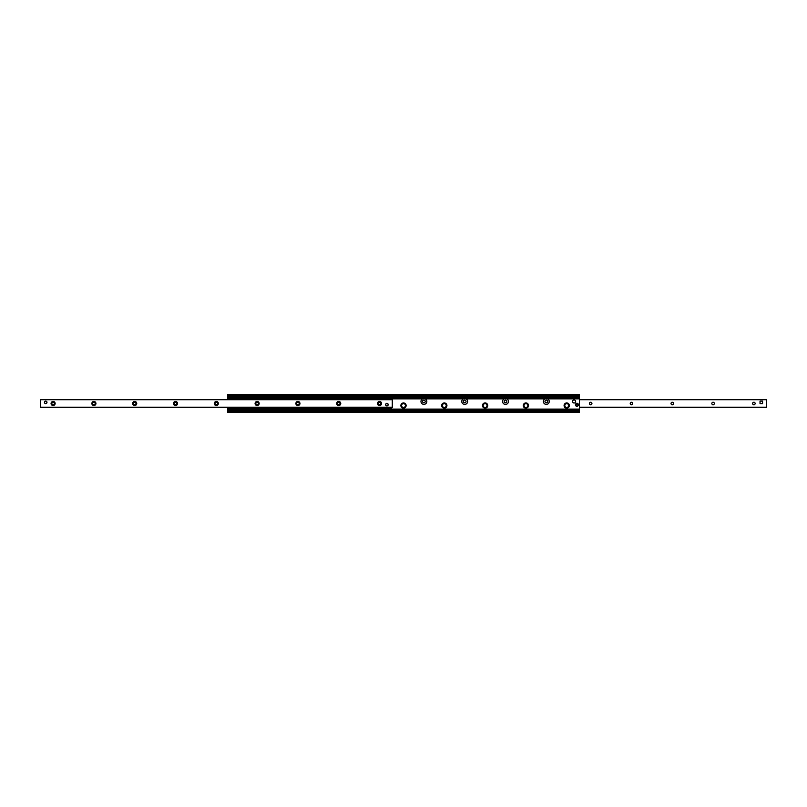 <?xml version="1.0" encoding="UTF-8"?>
<svg xmlns="http://www.w3.org/2000/svg" width="807" height="807" viewBox="0 0 807 807"><rect width="100%" height="100%" fill="white"/><g stroke="black" fill="none" stroke-linecap="round" stroke-linejoin="round"><path stroke-width="1.21" d="M463.319 398.88L466.093 398.88A2.935 2.935 0 0 1 466.971 403.318A2.935 2.935 0 0 1 462.441 403.318A2.935 2.935 0 0 1 463.319 398.88L425.289 398.88A2.935 2.935 0 0 1 426.167 403.318A2.935 2.935 0 0 1 421.637 403.318A2.935 2.935 0 0 1 422.515 398.88L425.289 398.88A2.935 2.935 0 0 0 425.228 398.84M504.123 398.88L506.897 398.88A2.935 2.935 0 0 1 507.774 403.318A2.935 2.935 0 0 1 503.245 403.318A2.935 2.935 0 0 1 504.123 398.88L466.093 398.88A2.935 2.935 0 0 0 466.032 398.84M227.534 399.546L227.534 398.88L228.684 399.546M227.534 411.409L579.466 411.409L579.466 412.427L227.534 412.427L227.534 407.454M579.466 411.409L579.466 394.573L227.534 394.573L227.534 395.591L579.466 395.591M506.897 398.88L544.927 398.88A2.935 2.935 0 0 1 548.578 403.318A2.935 2.935 0 0 1 544.049 403.318A2.935 2.935 0 0 1 544.927 398.88L579.466 398.88M391.516 398.628L391.516 397.992L390.901 397.992L391.516 398.88L422.515 398.88M564.083 405.538A2.623 2.623 0 0 1 568.027 403.268A2.623 2.623 0 0 1 568.027 407.817A2.623 2.623 0 0 1 564.083 405.538M523.279 405.538A2.623 2.623 0 0 1 527.223 403.268A2.623 2.623 0 0 1 527.223 407.817A2.623 2.623 0 0 1 523.279 405.538M482.475 405.538A2.623 2.623 0 0 1 486.419 403.268A2.623 2.623 0 0 1 486.419 407.817A2.623 2.623 0 0 1 482.475 405.538M441.681 405.538A2.623 2.623 0 0 1 445.615 403.268A2.623 2.623 0 0 1 445.615 407.817A2.623 2.623 0 0 1 441.681 405.538M400.877 405.538A2.623 2.623 0 0 1 404.811 403.268A2.623 2.623 0 0 1 404.811 407.817A2.623 2.623 0 0 1 400.877 405.538M227.534 398.88L228.3 398.436M391.516 398.436L579.466 398.436M579.466 410.148L227.534 410.249L579.466 410.148M227.534 410.127L579.466 410.127M227.534 398.436L227.534 396.873L579.466 396.873M227.534 396.873L227.534 395.591M579.466 396.751L227.534 396.852L579.466 396.751M761.294 401.079A1.271 1.271 0 0 1 762.575 402.35M755.15 403.5A1.251 1.251 0 0 1 753.274 404.589A1.251 1.251 0 0 1 753.274 402.411A1.251 1.251 0 0 1 755.15 403.5M714.346 403.5A1.251 1.251 0 0 1 712.47 404.589A1.251 1.251 0 0 1 712.47 402.411A1.251 1.251 0 0 1 714.346 403.5M673.542 403.5A1.251 1.251 0 0 1 671.666 404.589A1.251 1.251 0 0 1 671.666 402.411A1.251 1.251 0 0 1 673.542 403.5M632.738 403.5A1.251 1.251 0 0 1 630.862 404.589A1.251 1.251 0 0 1 630.862 402.411A1.251 1.251 0 0 1 632.738 403.5M591.934 403.5A1.251 1.251 0 0 1 590.058 404.589A1.251 1.251 0 0 1 590.058 402.411A1.251 1.251 0 0 1 591.934 403.5M766.65 407.454L579.466 407.454L766.65 407.454L766.65 399.546L579.466 399.586L766.65 399.546M46.977 402.35A1.271 1.271 0 0 1 45.706 403.631A1.271 1.271 0 0 1 44.425 402.35A1.271 1.271 0 0 1 45.706 401.079A1.271 1.271 0 0 1 46.977 402.35M388.197 404.65A1.271 1.271 0 0 1 386.926 405.921A1.271 1.271 0 0 1 385.645 404.65A1.271 1.271 0 0 1 386.926 403.369A1.271 1.271 0 0 1 388.197 404.65M387.36 405.85L386.765 405.911M377.484 403.5A2.038 2.038 0 0 1 380.551 401.735A2.038 2.038 0 0 1 380.551 405.265A2.038 2.038 0 0 1 377.484 403.5M378.271 403.5A1.251 1.251 0 0 0 379.532 404.751A1.251 1.251 0 0 0 380.783 403.5A1.251 1.251 0 0 0 379.532 402.249A1.251 1.251 0 0 0 378.271 403.5M336.68 403.5A2.038 2.038 0 0 1 339.747 401.735A2.038 2.038 0 0 1 339.747 405.265A2.038 2.038 0 0 1 336.68 403.5M337.467 403.5A1.251 1.251 0 0 0 338.728 404.751A1.251 1.251 0 0 0 339.979 403.5A1.251 1.251 0 0 0 338.728 402.249A1.251 1.251 0 0 0 337.467 403.5M295.876 403.5A2.038 2.038 0 0 1 298.943 401.735A2.038 2.038 0 0 1 298.943 405.265A2.038 2.038 0 0 1 295.876 403.5M296.663 403.5A1.251 1.251 0 0 0 297.924 404.751A1.251 1.251 0 0 0 299.175 403.5A1.251 1.251 0 0 0 297.924 402.249A1.251 1.251 0 0 0 296.663 403.5M255.083 403.5A2.038 2.038 0 0 1 258.139 401.735A2.038 2.038 0 0 1 258.139 405.265A2.038 2.038 0 0 1 255.083 403.5M255.859 403.5A1.251 1.251 0 0 0 257.12 404.751A1.251 1.251 0 0 0 258.371 403.5A1.251 1.251 0 0 0 257.12 402.249A1.251 1.251 0 0 0 255.859 403.5M214.279 403.5A2.038 2.038 0 0 1 217.335 401.735A2.038 2.038 0 0 1 217.335 405.265A2.038 2.038 0 0 1 214.279 403.5M215.065 403.5A1.251 1.251 0 0 0 216.316 404.751A1.251 1.251 0 0 0 217.567 403.5A1.251 1.251 0 0 0 216.316 402.249A1.251 1.251 0 0 0 215.065 403.5M173.475 403.5A2.038 2.038 0 0 1 176.531 401.735A2.038 2.038 0 0 1 176.531 405.265A2.038 2.038 0 0 1 173.475 403.5M174.262 403.5A1.251 1.251 0 0 0 175.512 404.751A1.251 1.251 0 0 0 176.763 403.5A1.251 1.251 0 0 0 175.512 402.249A1.251 1.251 0 0 0 174.262 403.5M132.671 403.5A2.038 2.038 0 0 1 135.727 401.735A2.038 2.038 0 0 1 135.727 405.265A2.038 2.038 0 0 1 132.671 403.5M133.458 403.5A1.251 1.251 0 0 0 134.708 404.751A1.251 1.251 0 0 0 135.959 403.5A1.251 1.251 0 0 0 134.708 402.249A1.251 1.251 0 0 0 133.458 403.5M91.867 403.5A2.038 2.038 0 0 1 94.923 401.735A2.038 2.038 0 0 1 94.923 405.265A2.038 2.038 0 0 1 91.867 403.5M92.654 403.5A1.251 1.251 0 0 0 93.905 404.751A1.251 1.251 0 0 0 95.155 403.5A1.251 1.251 0 0 0 93.905 402.249A1.251 1.251 0 0 0 92.654 403.5M51.063 403.5A2.038 2.038 0 0 1 54.119 401.735A2.038 2.038 0 0 1 54.119 405.265A2.038 2.038 0 0 1 51.063 403.5M51.85 403.5A1.251 1.251 0 0 0 53.101 404.751A1.251 1.251 0 0 0 54.351 403.5A1.251 1.251 0 0 0 53.101 402.249A1.251 1.251 0 0 0 51.85 403.5M40.35 399.546L40.35 407.454L392.283 407.454L392.283 399.546L40.35 399.546L392.283 399.546M228.3 408.372L228.916 409.008L228.3 408.372L228.684 407.454M391.133 407.454L391.516 408.372L390.901 409.008L391.516 408.372M390.901 398.628L228.916 398.628L228.3 397.992L228.3 398.88L391.516 398.88L391.133 399.546M228.3 398.628L228.916 398.628M228.916 408.372L390.901 408.372M228.916 409.008L390.901 409.008M390.901 397.992L228.916 397.992M575.502 404.983L575.401 404.983A1.533 1.533 0 0 0 578.427 404.983L578.326 404.983A1.432 1.432 0 0 1 575.502 404.983L575.502 404.569A1.432 1.432 0 0 1 578.326 404.569L578.427 404.569A1.533 1.533 0 0 0 575.401 404.569L578.427 404.569L575.502 404.983M388.096 404.62A1.17 1.17 0 0 1 386.361 405.679A1.17 1.17 0 0 1 386.311 403.651A1.17 1.17 0 0 1 388.096 404.62M46.877 402.35A1.17 1.17 0 0 1 45.121 403.369A1.17 1.17 0 0 1 45.121 401.341A1.17 1.17 0 0 1 46.877 402.35M760.023 403.631L760.023 401.079L762.575 401.079L762.575 403.631L760.023 403.631M572.577 401.462A1.533 1.533 0 0 1 574.877 400.131A1.533 1.533 0 0 1 574.877 402.784A1.533 1.533 0 0 1 572.577 401.462M566.716 407.959A2.421 2.421 0 0 0 568.814 404.327A2.421 2.421 0 0 0 564.618 404.327A2.421 2.421 0 0 0 566.716 407.959M545.471 400.423A1.332 1.332 0 0 0 545.835 402.703A1.332 1.332 0 0 0 547.63 401.25A1.332 1.332 0 0 0 545.471 400.423M525.912 407.959A2.421 2.421 0 0 0 528.01 404.327A2.421 2.421 0 0 0 523.814 404.327A2.421 2.421 0 0 0 525.912 407.959M504.668 400.423A1.332 1.332 0 0 0 505.031 402.703A1.332 1.332 0 0 0 506.826 401.25A1.332 1.332 0 0 0 504.668 400.423M485.108 407.959A2.421 2.421 0 0 0 487.206 404.327A2.421 2.421 0 0 0 483.01 404.327A2.421 2.421 0 0 0 485.108 407.959M463.864 400.423A1.332 1.332 0 0 0 464.227 402.703A1.332 1.332 0 0 0 466.022 401.25A1.332 1.332 0 0 0 463.864 400.423M444.304 407.959A2.421 2.421 0 0 0 446.402 404.327A2.421 2.421 0 0 0 442.206 404.327A2.421 2.421 0 0 0 444.304 407.959M423.07 400.423A1.332 1.332 0 0 0 423.423 402.703A1.332 1.332 0 0 0 425.218 401.25A1.332 1.332 0 0 0 423.07 400.423M403.5 407.959A2.421 2.421 0 0 0 405.598 404.327A2.421 2.421 0 0 0 401.402 404.327A2.421 2.421 0 0 0 403.5 407.959M227.534 409.109L579.466 409.109M227.534 410.662L579.466 410.662M227.534 397.891L579.466 397.891M227.534 396.338L579.466 396.338M579.466 399.747L766.65 399.747M579.466 407.253L766.65 407.253M40.35 407.253L392.283 407.253M40.35 399.747L392.283 399.747M228.3 408.12L391.516 408.12M566.716 407.454A1.917 1.917 0 0 1 565.051 404.579A1.917 1.917 0 0 1 568.37 404.579A1.917 1.917 0 0 1 566.716 407.454M525.912 407.454A1.917 1.917 0 0 1 524.247 404.579A1.917 1.917 0 0 1 527.566 404.579A1.917 1.917 0 0 1 525.912 407.454M485.108 407.454A1.917 1.917 0 0 1 483.443 404.579A1.917 1.917 0 0 1 486.772 404.579A1.917 1.917 0 0 1 485.108 407.454M444.304 407.454A1.917 1.917 0 0 1 442.64 404.579A1.917 1.917 0 0 1 445.968 404.579A1.917 1.917 0 0 1 444.304 407.454M403.5 407.454A1.917 1.917 0 0 1 401.836 404.579A1.917 1.917 0 0 1 405.164 404.579A1.917 1.917 0 0 1 403.5 407.454"/></g></svg>
